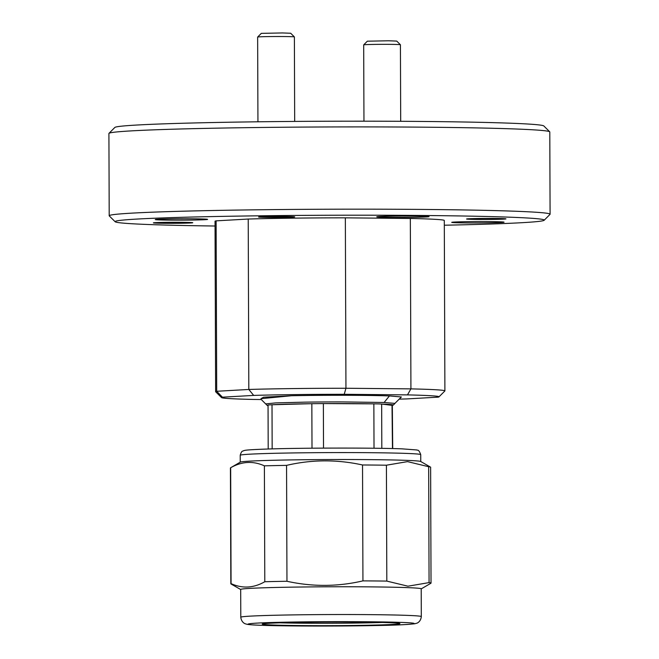 <?xml version="1.0" encoding="UTF-8"?>
<svg xmlns="http://www.w3.org/2000/svg" width="659" height="659" viewBox="0 0 659 659"><rect width="100%" height="100%" fill="white"/><g stroke="black" fill="none" stroke-linecap="round" stroke-linejoin="round"><path stroke-width="0.99" d="M363.694 44.87L367.351 41.188L388.555 40.776L396.734 41.089L400.425 44.746A18.37 0.478 179.8 0 0 390.194 44.359A18.37 0.478 179.8 0 0 363.694 44.87A18.37 0.478 179.8 0 0 363.686 44.886L363.957 121.182M400.697 121.305L400.425 44.754A18.37 0.478 179.8 0 0 400.425 44.746M257.653 37.044L261.31 33.362L282.513 32.95L290.693 33.255L294.375 36.912A18.37 0.478 179.8 0 0 284.153 36.533A18.37 0.478 179.8 0 0 257.653 37.044A18.37 0.478 179.8 0 0 257.644 37.052L257.941 121.8M294.68 121.429L294.384 36.929A18.37 0.478 179.8 0 0 294.375 36.912M270.132 217.322L291.336 216.918L268.724 216.663L261.952 217.017L270.132 217.322M400.384 622.393C379.749 621.511 317.976 621.404 284.836 622.195C248.179 622.862 235.831 624.526 261.763 625.3C282.398 626.19 344.163 626.297 377.302 625.498C413.959 624.831 426.315 623.175 400.384 622.393M374.015 448.244L373.859 403.852L378.941 403.918L381.66 404.049L381.816 448.359M273.79 625.045A68.849 1.804 -0.2 0 1 262.241 624.04A68.849 1.804 -0.2 0 1 311.971 622.187A68.849 1.804 -0.2 0 1 388.349 622.648A68.849 1.804 -0.2 0 1 399.898 623.562A68.849 1.804 -0.2 0 1 351.898 625.49A68.849 1.804 -0.2 0 1 273.79 625.045M421.307 616.593L421.208 588.833A90.258 2.364 179.8 0 0 406.035 587.573A90.258 2.364 179.8 0 0 304.779 586.971A90.258 2.364 179.8 0 0 240.692 589.459L240.79 617.219C241.359 622.607 245.51 624.007 245.387 623.809C246.911 624.238 246.507 624.732 261.483 625.3C285.265 626.207 340.687 626.305 377.31 625.506C394.337 625.259 406.842 624.674 414.816 623.752L416.76 623.208C416.636 623.406 420.78 621.972 421.307 616.593A90.258 2.364 179.8 0 0 406.133 615.333A90.258 2.364 179.8 0 0 304.878 614.74A90.258 2.364 179.8 0 0 240.79 617.219M362.532 464.982L362.936 580.876C337.779 586.741 312.448 586.872 286.962 581.271L286.558 465.378C311.715 459.504 337.037 459.372 362.532 464.982A100.094 2.62 -0.2 0 1 386.413 465.205L407.526 461.621L428.663 466.72L429.067 582.605A100.094 2.62 -0.2 0 1 431.027 583.116A100.094 2.62 -0.2 0 1 430.92 583.24L421.208 588.882M429.067 582.605L407.954 586.197L386.817 581.098L386.413 465.205M428.663 466.72A100.094 2.62 -0.2 0 1 430.516 467.107L420.673 461.473A90.258 2.364 179.8 0 0 405.59 460.328A90.258 2.364 179.8 0 0 306.303 459.71A90.258 2.364 179.8 0 0 240.337 462.107L230.535 467.808A100.094 2.62 -0.2 0 1 230.666 467.742C241.82 461.374 253.064 460.74 264.391 465.839L264.794 581.732A100.094 2.62 -0.2 0 1 286.962 581.271M430.516 467.107A100.094 2.62 -0.2 0 1 430.624 467.223L431.027 583.116M392.476 448.565L392.023 405.343A63.066 1.647 179.8 0 0 393.349 405.038L394.947 403.44A64.664 1.689 179.8 0 0 394.963 403.39A64.664 1.689 179.8 0 0 394.947 403.349L401.372 396.965L389.444 395.927C369.312 395.161 322.548 395.071 291.467 395.738L261.046 398.67L260.882 399.148L265.659 403.893L275.684 402.904L304.203 402.163A64.664 1.689 179.8 0 1 342.968 401.916L384.098 402.492L394.963 403.39M393.349 405.038A63.066 1.647 179.8 0 0 382.772 404.115A63.066 1.647 179.8 0 0 381.965 404.091L381.66 404.049M108.99 133.34L114.847 127.451A214.562 5.618 -0.2 0 1 424.388 121.478A214.562 5.618 -0.2 0 1 543.823 125.951L549.721 131.8A220.444 5.774 179.8 0 0 427.007 127.212A220.444 5.774 179.8 0 0 108.99 133.34A220.444 5.774 179.8 0 0 108.916 133.497L109.205 215.765A220.444 5.774 -0.2 0 1 427.296 209.48A220.444 5.774 -0.2 0 1 550.084 214.224A220.444 5.774 -0.2 0 1 550.01 214.373L544.153 220.271A214.562 5.618 179.8 0 0 424.717 215.501A214.562 5.618 179.8 0 0 115.177 221.77A214.562 5.618 179.8 0 0 215.048 226.021M550.084 214.224L549.795 131.957A220.444 5.774 179.8 0 0 549.721 131.8M444.314 225.221A214.562 5.618 179.8 0 0 544.153 220.271M477.536 219.431A19.696 0.519 -0.2 0 1 466.572 219.002A19.696 0.519 -0.2 0 1 494.983 218.442A19.696 0.519 -0.2 0 1 505.955 218.87A19.696 0.519 -0.2 0 1 477.536 219.431M164.338 223.294A19.696 0.519 -0.2 0 1 153.374 222.874A19.696 0.519 -0.2 0 1 181.785 222.314A19.696 0.519 -0.2 0 1 192.757 222.734A19.696 0.519 -0.2 0 1 164.338 223.294M268.633 217.412A18.073 0.47 -0.2 0 1 258.567 217.017A18.073 0.47 -0.2 0 1 284.647 216.506A18.073 0.47 -0.2 0 1 294.721 216.893A18.073 0.47 -0.2 0 1 268.633 217.412M466.3 222.923A26.162 0.684 -0.2 0 1 451.728 222.363A26.162 0.684 -0.2 0 1 489.48 221.613A26.162 0.684 -0.2 0 1 504.044 222.182A26.162 0.684 -0.2 0 1 466.3 222.923M391.314 217.388A26.162 0.684 -0.2 0 1 376.742 216.827A26.162 0.684 -0.2 0 1 414.495 216.078A26.162 0.684 -0.2 0 1 429.067 216.646A26.162 0.684 -0.2 0 1 391.314 217.388M169.849 220.122A26.162 0.684 -0.2 0 1 155.277 219.562A26.162 0.684 -0.2 0 1 193.029 218.813A26.162 0.684 -0.2 0 1 207.601 219.381A26.162 0.684 -0.2 0 1 169.849 220.122M221.564 397.616L215.666 391.767A114.633 2.998 -0.2 0 1 215.625 391.685A114.633 2.998 -0.2 0 1 216.704 391.273L248.814 389.461L248.221 219.043L216.111 220.856L216.704 391.273L222.429 397.179A108.751 2.85 179.8 0 0 221.564 397.616A108.751 2.85 179.8 0 0 253.089 399.436L261.252 399.519M216.111 220.856A114.633 2.998 179.8 0 0 215.032 221.267L215.625 391.685M253.674 395.408L248.814 389.461A114.633 2.998 -0.2 0 1 345.95 388.258L410.919 388.876L410.326 218.458L345.349 217.841L345.95 388.258L344.229 394.296A108.751 2.85 179.8 0 0 253.674 395.408L222.429 397.179M345.349 217.841A114.633 2.998 179.8 0 0 248.221 219.043M407.476 394.889L410.919 388.876A114.633 2.998 -0.2 0 1 444.891 390.886A114.633 2.998 -0.2 0 1 444.85 390.968L438.993 396.858A108.751 2.85 179.8 0 0 407.476 394.889L344.229 394.296M444.891 390.886L444.298 220.468A114.633 2.998 179.8 0 0 410.326 218.458M291.467 395.738L263.567 397.204L261.046 398.67M399.23 399.123A108.751 2.85 179.8 0 0 406.883 398.917L438.136 397.155A108.751 2.85 179.8 0 0 438.993 396.858M115.177 221.77L109.279 215.913A220.444 5.774 -0.2 0 1 109.205 215.765M268.048 405.17A63.066 1.647 179.8 0 0 267.266 405.483A63.066 1.647 179.8 0 0 268.056 405.697M312.004 448.202L311.847 403.687L310.702 403.712A63.066 1.647 179.8 0 0 273.147 404.717L272.01 404.75L272.167 448.886M373.859 403.852L372.417 403.843A63.066 1.647 179.8 0 0 324.805 403.588L323.363 403.58L323.52 448.12M382.327 622.467A66.534 1.738 -0.2 0 1 279.803 622.821M362.936 580.876A100.094 2.62 -0.2 0 1 386.817 581.098M264.794 581.732C253.641 588.1 242.397 588.734 231.07 583.635L230.666 467.742M240.692 589.517L230.938 583.932A100.094 2.62 -0.2 0 1 230.831 583.816A100.094 2.62 -0.2 0 1 231.07 583.635M230.831 583.816L230.428 467.923A100.094 2.62 -0.2 0 1 230.535 467.808M264.391 465.839A100.094 2.62 -0.2 0 1 286.558 465.378M268.205 449.001L268.048 404.988L272.01 404.75M311.847 403.687L323.363 403.58M392.327 405.376L392.715 448.573M310.702 403.712L273.147 404.717M372.417 403.843L324.805 403.588M392.023 405.343L381.965 404.091M240.247 462.157L240.222 455.27A90.258 2.364 -0.2 0 1 304.31 452.791A90.258 2.364 -0.2 0 1 405.565 453.384A90.258 2.364 -0.2 0 1 420.739 454.644L420.763 461.531M384.098 402.492L389.444 395.927M240.222 455.27C241.795 449.949 242.767 451.58 243.237 450.847L244.267 450.517C245.716 450.138 248.492 449.693 267.562 449.026C302.646 447.84 373.884 447.749 401.883 448.837L416.867 449.957C417.336 450.748 418.514 448.507 420.739 454.644M267.266 405.483L265.659 403.893"/></g></svg>
